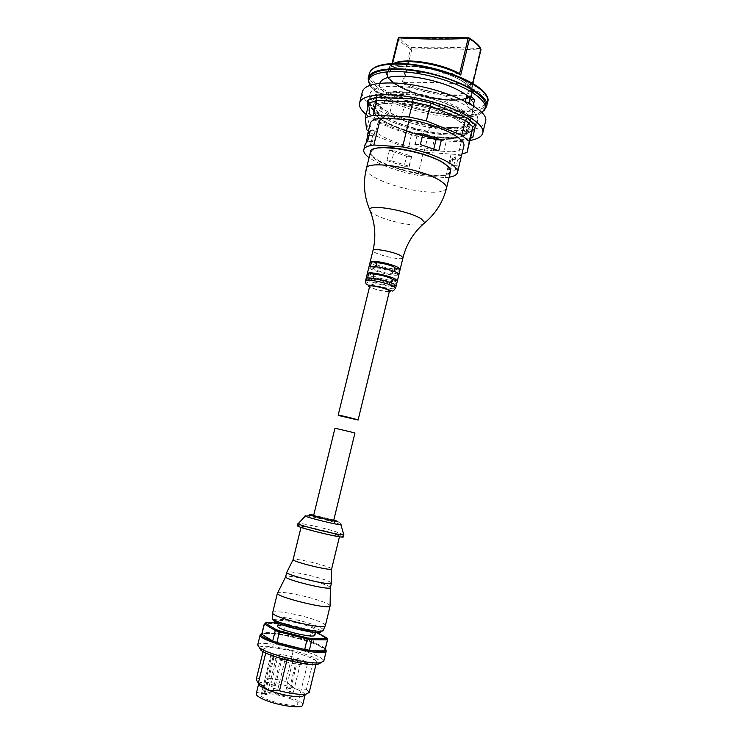 <?xml version="1.0" encoding="UTF-8"?>
<svg xmlns="http://www.w3.org/2000/svg" width="744" height="744" viewBox="0 0 744 744"><rect width="100%" height="100%" fill="white"/><g stroke="black" fill="none" stroke-linecap="round" stroke-linejoin="round"><path stroke-width="0.56" stroke-dasharray="3.72 2.79" d="M333.684 520.502C333.982 519.907 313.624 514.941 313.605 515.611M354.925 433.073L334.977 428.209M277.726 626.113C278.117 624.039 295.694 626.932 306.695 630.828C311.885 632.651 314.545 634.083 314.675 635.125M286.635 625.481C297.73 629.433 315.651 632.381 315.837 630.345C315.995 629.35 313.336 627.889 307.877 625.983C296.875 622.114 279.307 619.185 278.935 621.203C278.721 622.161 281.288 623.584 286.635 625.481M315.307 631.572L311.699 630.326L309.309 641.179L313.345 642.593L325.165 649.419L327.648 639.133L315.782 632.53L315.307 631.572L316.702 632.344M285.557 623.742L281.567 623.072L280.776 623.705L285.231 624.458L285.557 623.742L311.699 630.326M277.679 622.97L281.567 623.072M278.312 633.749L280.776 623.705L264.836 623.295L262.325 633.535L278.312 633.749L309.309 641.179M313.345 642.593L315.782 632.53L311.745 631.135L285.231 624.458L282.776 634.483M281.455 659.435L284.98 659.965L281.455 659.435M296.968 662.625L300.455 663.146L296.968 662.625M278.981 656.05L282.469 656.571L278.981 656.05M294.298 659.203L297.749 659.723L294.298 659.203M264.064 693.324L261.618 692.841L262.381 694.152L267.105 694.636L264.064 693.324L273.318 655.538L270.89 655.036L261.618 692.841M262.381 694.152L271.69 656.18L276.368 656.757L273.318 655.538M270.89 655.036L270.928 654.804C271.393 652.404 288.858 655.055 299.702 659.11C305.087 661.109 307.672 662.699 307.467 663.881C307.253 667.359 276.461 660.756 271.69 656.18M261.73 634.223L262.325 633.535M257.694 644.974C258.642 640.789 289.918 645.643 309.458 652.823C318.795 656.227 323.575 658.979 323.789 661.1M287.147 659.314L266.082 651.605L263.757 648.796C266.761 646.573 276.545 647.438 293.108 651.381L313.81 658.831L316.591 661.909C313.829 664.169 304.017 663.304 287.147 659.314L286.961 660.095M265.738 652.981L266.082 651.605M293.108 651.381L285.78 681.467L295.238 688.674L306.435 689.288L313.81 658.831M256.262 693.631C257.536 687.596 304.361 699.025 302.668 704.959M258.689 683.727L258.689 683.727C259.423 680.239 281.576 683.299 295.238 688.674C301.32 691.037 304.594 693.064 305.059 694.766M306.435 689.288L309.197 692.478M256.206 679.551C259.321 676.882 269.179 677.524 285.78 681.467M259.396 647.643C260.726 643.848 289.649 648.368 307.7 655.027C316.2 658.133 320.645 660.681 321.045 662.672M290.095 698.616C295.47 700.746 298.019 702.522 297.758 703.945C297.014 708.893 258.308 699.248 261.125 694.812C261.711 691.939 279.288 694.282 290.095 698.616M325.398 625.462C325.175 624.058 321.334 622.077 313.875 619.519C298.186 614.088 273.225 609.838 272.657 612.6M330.131 605.746C329.62 604.481 325.76 602.659 318.544 600.278C303.478 595.265 279.67 590.857 277.67 592.782L277.428 593.173M330.382 587.481L330.382 587.481C329.945 586.532 326.653 585.072 320.506 583.101C307.653 578.962 287.398 575.084 285.826 576.498L285.668 576.646M331.452 583.054C331.024 582.124 327.723 580.692 321.575 578.739C308.704 574.638 288.449 570.713 286.905 572.071L286.728 572.331M331.647 568.928L331.647 568.881C331.266 568.165 328.42 566.984 323.101 565.347C311.969 561.887 294.475 558.409 293.238 559.432L293.117 559.534M331.006 532.806C319.399 529.449 301.311 525.645 301.199 526.575C299.116 527.673 339.72 537.633 339.627 536.006L331.006 532.806M343.356 536.852L333.024 533.104C319.185 529.096 297.637 524.567 297.488 525.664M343.877 534.713L333.544 530.937C320.906 527.301 301.292 523.041 298.502 523.339L298.009 523.534M370.214 123.82C368.475 131.967 396.589 145.294 424.006 150L417.849 175.333L445.451 177.593L451.654 151.888C458.611 151.19 462.638 149.414 463.735 146.568M449.162 177.184L445.451 177.593M417.849 175.333C396.552 171.101 380.305 165.215 369.08 157.663M448 166.461L450.036 170.711C449.376 184.252 367.992 164.935 371.154 152.018L375.041 148.67M433.817 148.874L433.436 150.455L414.789 144.643L417.421 133.827L422.657 135.194M372.809 135.743L376.892 131.409L374.279 141.983L370.233 146.159L372.809 135.743L369.061 135.51M448.53 169.307C451.627 168.479 453.366 167.233 453.775 165.559L456.286 155.096C455.867 156.826 454.11 158.128 451.013 159.011L448.53 169.307L450.25 169.827L452.733 159.532L457.634 159.886L455.161 170.209L458.816 167.047M409.293 166.275L411.748 156.184L394.264 150.781L391.781 160.899L409.293 166.275L404.15 166.247L406.605 156.203L389.4 150.437L386.917 160.537L391.781 160.899M389.4 150.437L394.264 150.781M386.917 160.537L404.15 166.247M451.013 159.011L452.733 159.532M461.122 157.086L457.634 159.886M461.513 155.459L456.286 155.096M370.233 146.159L365.285 145.815L366.16 142.281M365.155 144.262L365.285 145.815M367.666 141.127L374.279 141.983M438.765 150.818L433.436 150.455M414.789 144.643L420.379 144.569M449.292 100.291C463.019 100.7 470.645 98.348 472.17 93.242C475.556 83.319 436.337 66.244 408.512 66.114C395.399 66.03 388.266 68.401 387.113 73.237C384.555 83.644 422.173 99.631 449.292 100.291M393.232 82.538C389.075 79.199 387.168 76.13 387.531 73.349C387.28 61.65 435.705 65.546 459.606 79.701C468.181 84.639 472.226 89.122 471.743 93.149C470.84 106.848 411.804 98.524 393.232 82.538M403.88 82.417C424.387 82.017 446.995 82.751 471.724 84.621L472.44 85.281L472.84 88.592C471.938 100.431 425.977 96.478 402.151 83.105L403.88 82.417C429.613 96.543 477.788 98.664 471.724 84.621M459.522 73.637L390.73 71.777L389.689 73.061L388.656 68.801C389.028 66.56 390.953 64.793 394.413 63.491M399.258 37.228L398.3 38.167C400.281 41.748 404.383 45.3 410.576 48.806L411.525 47.681L411.888 49.123L410.576 48.806L402.151 83.105M480.894 49.997L480.243 50.118L480.131 48.63L480.959 49.43M408.196 64.83C430.209 65.044 461.996 75.86 470.459 85.802L472.626 88.787C478.225 99.426 454.128 103.063 427.484 96.646C400.802 90.498 379.719 76.251 388.21 68.941L391.139 67.155C395.083 65.463 400.765 64.691 408.196 64.83M484.279 110.345C468.469 126.638 375.199 103.909 368.661 82.156M485.414 106.885C481.452 124.276 403.09 112.418 377.506 91.363C371.526 86.741 368.764 82.51 369.229 78.659M379.756 83.347L379.7 83.635C377.003 94.841 418.667 112.288 448.623 113.237C463.373 113.795 471.789 111.479 473.872 106.29L470.31 121.151C469.297 124.778 464.516 126.973 455.97 127.736C449.283 128.256 441.471 127.819 432.552 126.433C404.494 122.295 374.446 108.075 375.953 98.896L375.98 98.673C376.594 95.279 380.705 93.065 388.331 92.042C394.98 91.252 403.118 91.559 412.743 92.972C442.429 97.111 472.952 112.325 470.348 120.928M473.751 103.276L468.004 96.153M466.627 96.097L470.543 99.491L469.018 105.834L465.093 102.467L465.353 101.389M415.543 94.879L415.245 95.186C443.973 99.808 471.938 114.195 469.548 122.388L469.511 122.611C468.627 125.903 464.526 127.996 457.188 128.907L429.502 127.364C402.355 122.825 374.585 109.294 375.999 100.552L376.027 100.328C376.548 97.278 380.017 95.186 386.424 94.06L415.543 94.879C415.403 93.651 414.473 93.009 412.743 92.972L388.331 92.042L386.294 93.744M429.372 127.057L432.273 126.396L456.174 127.717L457.467 128.619M415.245 95.186L412.92 104.69C441.657 109.368 469.687 123.578 467.344 131.558C466.637 134.887 462.526 136.98 455.03 137.845L457.188 128.907M474.616 99.659L470.543 99.491M472.096 105.155L473.091 106.011L469.018 105.834M465.093 102.467L467.623 102.579M411.748 156.184L408.819 166.61M411.274 156.547L406.605 156.203M453.775 165.559L458.992 165.949M455.161 170.209L450.25 169.827M370.279 130.572L375.097 130.86L372.493 141.444M375.097 130.86L376.892 131.409M417.421 133.827L415.301 144.234M417.942 133.409L423.02 133.706M401.109 119.189L404.755 104.327L412.92 104.69M429.502 127.364L427.363 136.171C399.956 131.539 371.935 117.961 373.767 109.47C374.269 106.494 377.719 104.476 384.118 103.416L386.424 94.06M384.118 103.416L392.107 103.769L388.48 118.519M481.861 112.809C467.083 124.657 399.947 111.953 377.003 93.381L369.666 85.458M455.03 137.845L447.191 137.37L443.815 151.348L451.654 151.888M424.006 150L431.678 150.52L435.045 136.636L427.363 136.171M443.815 151.348L431.678 150.52M447.191 137.37L435.045 136.636M469.901 140.495C464.293 141.444 457.514 141.676 449.59 141.183C420.527 139.565 381.095 127.075 366.15 114.446M368.736 103.407C383.513 116.334 423.02 128.972 452.185 130.433C471.268 131.353 482.335 128.6 485.358 122.174M362.235 92.256C361.817 95.604 363.965 99.305 368.661 103.342M462.024 153.72L458.258 154.566L424.015 152.195L408.419 148.623L374.827 135.501L368.438 131M367.927 107.275L368.457 113.246L369.573 113.804L370.019 115.59L366.532 129.67M368.457 113.246L377.422 119.672L378.268 121.579L374.827 135.501M377.292 119.672L411.72 133.353L408.419 148.623M377.366 119.672L411.72 133.353L428.302 137.138L427.354 138.449L424.015 152.195M428.33 137.166L463.549 139.323L461.624 140.57L458.258 154.566M448.725 127.68C466.163 128.47 475.825 125.82 477.722 119.728C479.517 111.237 455.895 97.352 426.377 90.461C396.877 83.458 370.865 85.644 369.963 94.321C367.071 106.745 414.613 126.313 448.725 127.68M444.149 133.632C459.643 134.376 468.199 132.107 469.827 126.824C471.371 119.412 450.222 107.201 423.959 101.063C397.714 94.832 374.511 96.571 373.73 104.151C371.144 114.929 413.701 132.302 444.149 133.632M411.72 133.353L428.302 137.138L463.466 139.277M392.107 103.769L404.755 104.327M450.464 171.752C447.572 184.642 367.211 165.084 370.41 152.269M445.377 164.74C428.888 151.451 369.963 141.918 371.051 152.436C367.889 165.335 449.283 184.652 449.934 171.129C450.176 169.307 448.66 167.177 445.377 164.74M370.391 266.492L375.608 267.952C380.156 267.682 393.529 271.439 393.753 273.039L394.162 271.365M393.753 273.039L398.923 274.49M375.608 267.952L375.906 266.743M370.14 262.111L375.32 263.571C375.748 265.245 388.759 268.891 393.362 268.64L398.505 270.081C392.153 271.011 369.247 264.604 370.131 262.121L370.14 262.111M374.074 268.658L368.885 267.217C368.02 269.626 390.935 276.024 397.277 275.159L392.135 273.718C387.531 273.932 374.52 270.295 374.074 268.658L375.32 263.571M392.135 273.718L393.362 268.64M397.277 275.159L398.505 270.081M367.573 278.024L372.791 279.474C377.329 279.288 390.712 283.018 390.963 284.524L391.344 282.962M390.963 284.524L396.134 285.966M372.791 279.474L373.07 278.34M367.331 273.578L372.521 275.029C372.967 276.61 385.997 280.237 390.591 280.06L395.734 281.502C389.41 282.283 366.476 275.912 367.331 273.587L367.331 273.578M371.275 280.125L366.076 278.674C365.239 280.953 388.191 287.305 394.506 286.579L389.354 285.147C384.769 285.287 371.74 281.669 371.275 280.125L372.521 275.029M389.354 285.147L390.591 280.06M394.506 286.579L395.734 281.502M389.419 291.137C389.279 292.55 375.59 289.807 371.117 287.482L369.666 286.328M275.075 688.953L273.401 688.079L277.847 689.186L275.075 688.953M290.634 692.069L288.942 691.185L293.368 692.292L290.634 692.069M272.676 685.178L271.03 684.322L275.419 685.41L272.676 685.178M288.04 688.256L286.375 687.391L290.755 688.488L288.04 688.256M274.127 656.682L264.836 694.636M325.342 648.852C323.882 646.936 319.316 644.62 311.624 641.886C293.945 635.543 265.887 630.679 261.925 633.404M260.158 634.948L260.223 634.679C261.116 630.717 292.346 635.711 311.894 642.769C321.38 646.155 326.17 648.861 326.263 650.861M323.389 630.047C323.054 628.643 319.343 626.718 312.257 624.263C296.763 618.85 272.09 614.786 272.267 617.78M320.72 631.126C320.013 629.833 316.637 628.141 310.611 626.048C297.265 621.37 276.005 617.678 274.201 619.789M340.91 524.697L332.931 521.842C323.026 519.042 307.672 515.657 305.579 515.815L305.338 516.076M333.796 520.019L313.726 515.127M459.411 73.628C432.162 57.902 380.742 57.149 390.73 71.777M390.526 71.787L392.553 63.556M392.023 63.584L389.689 73.061M471.929 84.658L480.243 50.118C455.347 48.583 432.552 48.258 411.888 49.123L403.694 82.445M472.821 83.542L472.375 85.421M411.525 47.681C432.273 46.798 455.133 47.114 480.131 48.63C478.764 45.133 475.044 41.543 468.962 37.87C446.335 38.902 423.206 38.707 399.565 37.293C401.5 40.79 405.489 44.259 411.525 47.681M408.512 66.095C436.337 66.225 475.556 83.309 472.17 93.223C470.515 111.479 382.862 90.815 387.113 73.219C388.266 68.383 395.399 66.011 408.512 66.095M372.577 68.95L372.418 69.09C361.575 78.994 390.228 97.771 425.596 105.918C460.899 114.437 493.486 110.056 486.483 95.92L472.626 88.787M487.58 102.532C481.786 126.238 363.881 97.585 369.303 73.796C369.442 72.503 370.484 70.931 372.418 69.09L388.21 68.941M470.394 138.44L461.624 140.57L427.354 138.449L411.767 134.897L378.268 121.579L370.019 115.59L368.95 103.128M472.18 130.33L473.063 124.35C469.789 119.449 462.852 114.381 452.268 109.136C440.039 104.179 426.814 100.31 412.594 97.529C398.896 95.697 387.624 95.474 378.78 96.887C372.158 99.203 369.517 102.598 370.865 107.08C374.539 111.888 381.328 116.724 391.26 121.598C408.754 128.796 426.944 133.241 445.833 134.943C459.122 135.659 467.864 134.162 472.049 130.46M472.858 130.33C467.762 133.222 459.234 134.348 447.274 133.688C413.171 132.2 365.583 112.763 368.419 100.542C369.284 92.024 395.278 89.968 424.787 96.98C454.314 103.872 477.983 117.636 476.225 125.978L474.7 128.889M443.182 137.649C412.734 136.254 370.149 118.956 372.698 108.308C373.46 100.812 396.654 99.157 422.908 105.397C449.171 111.535 470.348 123.662 468.832 131C467.213 136.217 458.667 138.43 443.182 137.649M442.596 138.161L458.202 137.584L466.823 133.725L466.423 127.187C461.327 121.811 452.231 116.529 439.127 111.34C424.629 106.792 410.483 103.918 396.701 102.728L381.03 103.788L373.665 108.252L375.692 115.06C381.57 120.323 390.702 125.308 403.099 130.023C416.482 134.162 429.651 136.868 442.596 138.161M463.549 139.323L470.887 137.528M389.279 291.713C385.764 292.178 372.437 288.923 369.526 286.905M365.583 280.702L365.555 280.813C364.681 283.585 394.98 290.988 395.603 288.151M402.96 257.843C402.355 261.2 371.981 253.797 372.977 250.533M422.75 224.511C418.454 225.59 411.237 225.153 401.118 223.181C385.727 219.815 375.488 215.918 370.419 211.501M446.539 188.065C443.991 192.928 432.385 193.514 411.702 189.832C388.47 185.461 365.016 174.933 366.281 169.009L366.401 168.497M278.935 621.203L278.414 623.305M315.837 630.345L315.363 632.298M284.98 659.965L277.847 689.186L274.917 690.655C274.006 690.739 273.504 689.883 273.401 688.079L280.544 658.859M300.455 663.146L293.368 692.292L290.467 693.761C289.556 693.854 289.044 692.99 288.942 691.185L296.028 662.039M282.469 656.571L275.419 685.41L272.527 686.861C271.634 686.954 271.132 686.098 271.03 684.322L278.079 655.492M297.749 659.723L290.755 688.488L287.882 689.939C286.989 690.032 286.487 689.186 286.375 687.391L293.378 658.635M276.368 656.757L267.105 694.636M325.379 648.694C323.222 646.62 318.692 644.378 311.792 641.96L278.488 633.711C266.863 632.586 261.358 632.437 261.962 633.284M264.297 623.816L261.767 634.102M316.591 661.909L315.958 664.513M263.757 648.796L263.069 651.623M270.928 654.804L261.125 694.812M307.467 663.881L297.758 703.945M339.45 536.75L339.627 536.006M301.004 527.384L301.199 526.575M340.845 524.464C340.213 522.604 337.292 521.005 332.084 519.656L312.796 515.146L305.579 515.815M370.261 145.573L372.837 135.138M387.531 73.349L388.656 68.801C389.791 67.304 387.261 67.918 393.678 63.51M389.726 72.67L391.976 63.584M471.743 93.149L472.84 88.592L472.133 84.742M472.44 85.281L472.849 83.551M472.17 93.242L471.036 95.734C469.734 97.185 465.344 98.496 457.886 99.677C448.465 99.91 437.649 98.701 425.447 96.06C412.316 92.191 401.983 87.894 394.459 83.179C390.042 79.487 387.643 76.939 387.261 75.525L387.113 73.219M391.139 67.155C395.12 65.481 400.821 64.709 408.242 64.849C430.218 65.072 461.894 75.851 470.459 85.802M375.98 98.673L379.7 83.635M469.511 122.611L470.31 121.151M467.344 131.558L469.548 122.388M368.168 78.371L368.419 77.348M487.869 100.766L487.181 97.473M375.999 100.552L375.953 98.896M432.273 126.396L456.174 127.717M368.959 79.729L368.708 80.724M373.767 109.47L376.027 100.328M363.714 150.111L363.872 149.46M367.741 133.827L367.908 133.139M359.696 102.477L359.454 103.472M369.963 94.321L368.419 100.542L368.643 103.146M477.722 119.728L476.225 125.978L472.077 130.953C471.445 131.93 467.241 133.222 459.467 134.831L445.898 134.98C433.798 133.864 421.327 131.53 408.484 127.987L391.158 121.598L382.249 117.068C374.92 112.818 369.833 106.727 370.419 106.95L368.819 103.639M373.73 104.151L372.698 108.308L373.283 111.423L376.808 116.306L382.63 120.705L398.356 128.312L418.175 134.385L430.739 136.859L442.624 138.17L455.17 138.04L462.675 136.459L466.339 134.459L468.832 131L469.827 126.824M463.41 139.249L470.589 137.5M368.643 113.283L377.422 119.672M368.726 104.039L369.573 113.804"/><path stroke-width="1.12" d="M332.029 520.4L333.684 520.502L354.925 433.073L353.381 432.552L334.977 428.209L313.605 515.611C312.722 515.908 327.044 519.638 332.029 520.4M314.675 635.125L314.647 635.255C314.228 638.854 275.233 629.192 277.726 626.113L278.414 623.305M304.714 649.54L307.365 637.896L279.967 630.977L279.446 631.963L307.281 638.994L311.903 639.747L327.341 639.84L326.709 638.687L311.494 638.575L311.903 639.747L309.346 650.275L304.714 649.54L276.861 642.5L272.723 641.021L261.73 634.223L264.26 623.937L275.299 630.512L276.266 629.684L279.967 630.977M276.861 642.5L279.446 631.963L275.299 630.512L272.723 641.021M307.365 637.896L311.494 638.575M326.709 638.687L326.988 638.064L327.602 639.496L324.849 650.172L309.346 650.275M316.702 632.344L326.988 638.064M276.266 629.684L265.366 623.221L265.887 622.654L277.679 622.97M265.366 623.221L265.794 622.709M325.165 649.568L324.849 650.172M323.789 661.1L320.255 662.783C308.993 664.615 267.226 654.236 259.451 647.68L257.694 644.974L260.158 634.948M286.961 660.095L279.465 690.804L268.054 690.162L258.447 682.704L265.738 652.981M302.668 704.959L302.603 705.191C302.138 708.855 279.381 705.879 265.58 700.244C258.959 697.556 255.852 695.352 256.262 693.631L258.689 683.736L260.102 686.108L256.206 679.551L263.069 651.623M305.059 694.766L302.176 696.589C293.071 697.091 281.697 694.952 268.054 690.162L260.102 686.108M309.197 692.478L305.933 694.208C299.925 694.831 291.099 693.696 279.465 690.804M258.447 682.704L257.796 682.229M321.045 662.672L317.716 664.392C307.151 666.122 268.296 656.468 261.005 650.303L259.396 647.643M277.428 593.173L272.611 612.833C271.114 617.074 322.952 629.908 325.212 625.844L325.398 625.462M277.466 593.005C274.034 596.456 329.825 610.238 330.103 606.007L330.364 587.667L331.452 583.054L331.638 568.965M286.728 572.331L285.668 576.646C282.906 579.167 330.187 590.829 330.364 587.667M286.756 572.22C284.022 574.619 331.294 586.281 331.433 583.231M301.004 527.384L293.117 559.534C290.858 561.329 331.554 571.355 331.629 569.011L331.647 568.928M298.009 523.534L297.488 525.664C294.959 526.966 343.486 538.879 343.337 536.917L343.356 536.852M298.028 523.469C295.507 524.715 344.035 536.619 343.877 534.713L343.337 536.917M463.735 146.568L463.884 145.964C466.144 138.319 438.011 124.388 409.265 119.617L402.588 146.949C431.343 151.906 459.662 165.317 457.541 172.348C457.104 174.728 454.305 176.347 449.162 177.184M402.588 146.949L373.86 145.015L380.491 118.11C374.12 119.059 370.689 120.965 370.214 123.82L367.908 133.139M369.08 157.663C365.267 154.826 363.481 152.315 363.714 150.111C364.132 147.479 367.517 145.778 373.86 145.015M375.041 148.67C387.01 143.741 432.32 153.766 445.479 164.312L448 166.461M422.657 135.194L436.049 139.677L433.817 148.874M458.816 167.047L461.122 157.086M369.061 135.51L367.852 135.436L367.741 133.827L370.279 130.572L367.666 141.127L365.155 144.262L363.872 149.46M366.16 142.281L367.852 135.436M441.378 140.002L438.765 150.818L420.379 144.569L423.02 133.706L441.378 140.002L436.049 139.677M394.413 63.491C406.912 58.255 442.606 64.365 460.731 75.023L459.522 73.637C440.541 62.747 403.927 57.465 393.678 63.51M392.023 63.584L398.273 38.056L399.509 37.246L468.497 37.823M468.962 37.87L468.116 38.456L469.492 38.79L468.962 37.87M469.436 38.065C476.606 42.957 480.326 46.537 480.615 48.834L480.894 49.997M368.661 82.156L368.168 78.371C369.647 71.88 379.412 68.699 397.473 68.839C436.365 69.071 491.542 92.926 486.678 106.271L484.279 110.345M368.959 79.729L369.229 78.659C370.27 68.941 398.412 66.179 430.33 73.749C462.266 81.18 487.655 96.543 485.609 106.057L485.414 106.885M473.974 105.834L473.751 103.276M468.004 96.153C456.026 87.346 438.876 81.077 416.566 77.348C394.673 74.688 382.407 76.688 379.756 83.347M465.353 101.389L466.627 96.097L470.719 96.255L474.616 99.659L473.138 105.806M470.719 96.255L469.176 102.644L472.096 105.155M467.623 102.579L469.176 102.644M409.265 119.617L380.491 118.11M369.666 85.458L368.708 80.724C369.74 71.061 397.873 68.355 429.8 75.916C461.736 83.365 487.143 98.673 485.116 108.14L481.861 112.809M366.15 114.446C361.286 110.428 359.054 106.764 359.454 103.472C360.366 93.884 390.014 91.605 423.903 99.65C457.82 107.573 484.874 123.234 482.865 132.599C482.075 136.487 477.75 139.119 469.901 140.495M485.358 122.174L485.562 121.328C490.51 108.02 432.915 83.561 392.516 82.975C373.786 82.686 363.695 85.774 362.235 92.256L359.696 102.477M368.438 131L366.532 129.67L365.341 117.682L373.274 115.162L409.154 116.994L426.266 120.881L461.726 135.287L469.315 141.36L467 152.604L462.024 153.72M470.887 137.528L472.961 137.026L475.546 124.908L467.502 118.203L431.111 103.081L412.79 98.933L375.813 97.418L367.303 100.347L368.475 101.128L368.95 103.128L365.341 117.682M472.961 137.026L470.394 138.44L467 152.604M375.813 97.418L376.92 100.421L373.274 115.162M412.79 98.933L412.827 101.965L409.154 116.994M431.111 103.081L426.266 120.881M467.502 118.203L465.288 120.472L461.726 135.287M475.546 124.908L472.831 126.713L469.315 141.36M366.401 168.497L370.41 152.269C369.294 141.583 429.214 151.274 445.954 164.777C449.283 167.261 450.827 169.418 450.585 171.269L450.464 171.752M400.16 269.393L398.923 274.49L396.896 272.602C391.53 269.588 374.957 265.766 370.391 266.492L371.647 261.367C376.222 260.605 392.786 264.408 398.142 267.468L400.16 269.393L394.99 267.933C394.776 266.296 381.412 262.53 376.855 262.837L371.647 261.367M394.162 271.365L394.99 267.933M375.906 266.743L376.855 262.837M400.179 269.319L402.988 257.712L400.979 255.797C394.283 251.788 372.428 247.706 372.977 250.533L368.885 267.208M397.38 280.86L396.143 285.966L394.097 284.162C388.694 281.241 372.112 277.41 367.573 278.024L368.829 272.899C373.376 272.23 389.949 276.061 395.343 279.028L397.38 280.86L392.2 279.418C391.958 277.865 378.584 274.127 374.046 274.35L368.829 272.899M391.344 282.962L392.2 279.418M373.07 278.34L374.046 274.35M367.331 273.587L365.583 280.702M339.766 415.784L358.097 420.034C358.403 419.625 337.423 414.538 338.157 415.199L339.766 415.784M338.167 415.18L369.666 286.328C369.284 284.273 390.089 289.258 389.438 291.062L389.419 291.137M261.925 633.404C250.877 638.594 332.847 658.561 325.342 648.852M326.263 650.861L326.216 651.037C325.574 657.947 255.434 640.547 260.223 634.679L261.962 633.284M272.267 617.78L272.257 617.883C270.807 622.124 320.952 634.539 323.194 630.494L323.389 630.047M274.201 619.789C268.565 623.379 324.068 636.911 320.72 631.126M305.579 515.815C299.627 515.825 344.779 526.891 340.845 524.464M313.726 515.127C292.773 511.574 354.023 526.501 333.796 520.019M392.553 63.556L398.896 37.86C422.471 39.283 445.544 39.479 468.116 38.456L459.606 73.647M460.731 75.023L469.492 38.79C475.723 42.557 479.545 46.23 480.94 49.811L472.821 83.542M487.181 97.473L486.483 95.92C481.201 82.1 432.552 63.677 399.156 63.491C385.969 63.314 377.106 65.128 372.577 68.95M368.419 77.348L369.303 73.796C370.8 67.22 380.584 63.975 398.654 64.058C437.556 64.189 492.677 88.155 487.785 101.668L487.58 102.532M474.7 128.889L472.858 130.33M367.303 100.347L367.927 107.275M368.95 103.128L376.92 100.421L412.827 101.965L429.93 105.834L465.288 120.472L472.831 126.713L470.394 138.44M369.526 286.905C364.402 283.892 382.788 286.877 388.805 290.048C390.609 290.988 390.767 291.546 389.279 291.713M393.576 286.31C386.778 282.618 364.923 278.358 365.555 280.813C365.936 285.538 366.429 284.236 368.624 285.268C368.903 284.766 385.094 287.677 389.465 290.076C393.046 290.616 392.144 292.773 395.631 288.03L393.576 286.31M395.603 288.151L396.152 285.901M370.419 211.501L369.638 209.566C369.322 203.689 409.526 210.887 421.346 218.941L424.815 222.716C413.785 232.1 406.512 243.772 402.988 257.712L402.96 257.843M372.977 250.533C376.25 236.536 375.143 222.884 369.638 209.566C364.114 196.36 362.998 182.838 366.281 169.009C365.025 158.863 424.954 168.832 441.843 181.852C445.191 184.242 446.753 186.316 446.539 188.065C443.08 201.875 435.835 213.426 424.815 222.716L422.75 224.511M315.363 632.298L314.647 635.255M323.724 661.36L326.216 651.037L325.379 648.694M327.602 639.496L325.109 649.8M305.012 695.259L302.603 705.191M315.958 664.513L309.132 692.729M317.716 664.392L320.255 662.783M261.005 650.303L259.451 647.68M302.176 696.589L305.933 694.208M272.611 612.833L272.257 617.883C273.281 618.515 268.668 620.561 288.384 626.885C304.426 631.014 314.228 632.837 317.772 632.344L323.194 630.494L325.212 625.844M325.361 625.639L330.103 606.007M285.649 576.842L277.67 592.782M293.108 559.683L286.905 572.071M331.629 569.011L339.45 536.75M305.338 516.076L298.502 523.339M340.91 524.697L343.709 534.434M399.258 37.228L398.273 38.056L391.976 63.584M472.849 83.551L480.959 49.43M486.678 106.271L487.869 100.766M485.609 106.057L485.116 108.14M457.541 172.348L458.955 166.479M461.475 155.998L463.884 145.964M485.562 121.328L482.865 132.599M368.643 103.146L368.819 103.639M470.608 137.91L473.045 126.155M470.589 137.5L472.747 136.97M368.475 101.128L368.726 104.039M389.438 291.062L358.097 420.034M397.389 280.795L398.942 274.415M367.331 273.578L368.885 267.217M446.539 188.065L450.585 171.269"/></g></svg>
